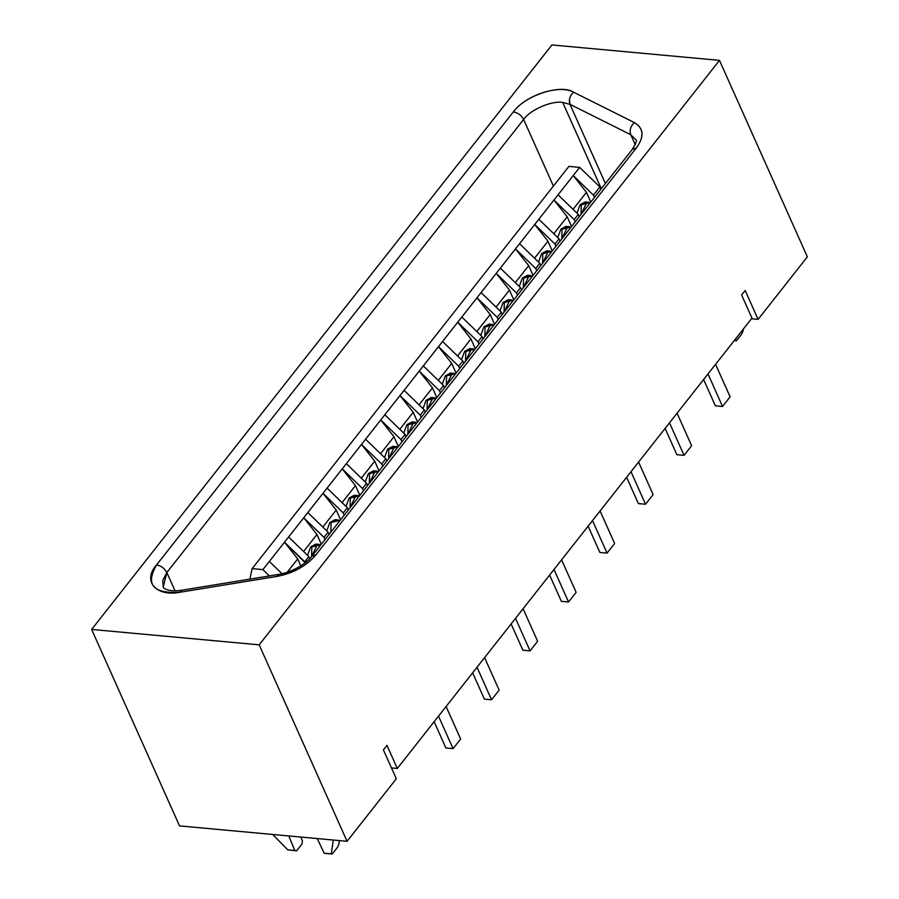 <?xml version="1.0" encoding="UTF-8"?>
<svg xmlns="http://www.w3.org/2000/svg" width="899" height="899" viewBox="0 0 899 899"><rect width="100%" height="100%" fill="white"/><g stroke="black" fill="none" stroke-linecap="round" stroke-linejoin="round"><path stroke-width="1.35" d="M278.724 574.416L276.993 576.416C293.524 573.09 306.525 565.887 315.976 554.795L311.975 556.133L315.976 554.795L636.346 147.987L632.345 149.324L636.346 147.987C644.448 136.783 643.796 128.31 634.391 122.601C630.525 126.175 629.322 130.22 630.761 134.726L569.988 104.351L605.409 183.531L569.988 104.351L630.761 134.726C629.322 130.22 630.525 126.175 634.391 122.601L573.607 92.215C569.752 95.788 568.539 99.834 569.988 104.351L562.707 102.43L601.319 188.734L562.707 102.43C551.548 100.486 530.05 109.858 523.623 119.477L553.402 186.071L523.623 119.477C521.296 115.252 517.869 112.723 513.34 111.881C525.668 95.103 559.358 84.113 573.607 92.215L634.391 122.601C643.875 128.186 644.527 136.648 636.346 147.987L315.976 554.795C306.39 566.01 293.4 573.225 276.993 576.416L179.8 592.272C152.954 593.745 145.211 584.631 156.561 564.92L513.34 111.881L156.561 564.92C161.09 565.752 164.517 568.292 166.843 572.517L523.623 119.477C530.421 109.509 551.907 100.508 562.707 102.43L569.988 104.351L569.438 99.306M396.324 778.759L347.07 841.307L179.53 825.9L347.07 841.307L396.324 778.759L383.401 749.867L386.963 745.35L397.302 768.465L751.957 318.122L741.619 295.007L745.181 290.489L758.104 319.381L807.358 256.833L719.47 60.368L259.182 644.841L347.07 841.307L259.182 644.841L91.642 629.435L179.53 825.9L91.642 629.435L551.93 44.95L719.47 60.368L807.358 256.833L758.104 319.381L745.181 290.489L741.619 295.007L751.957 318.122L397.302 768.465L386.963 745.35L383.401 749.867L396.324 778.759M751.452 318.763L758.104 319.381L751.452 318.763M551.93 44.95L91.642 629.435L259.182 644.841L719.47 60.368L551.93 44.95M573.607 92.215C561.133 83.787 525.409 95.137 513.34 111.881C517.869 112.723 521.296 115.252 523.623 119.477L166.843 572.517C164.517 568.292 161.09 565.752 156.561 564.92C142.278 580.54 155.594 596.992 179.8 592.272L276.993 576.416L278.634 574.427L181.452 590.272L179.8 592.272L181.452 590.272C169.079 592.25 162.764 588.227 163.247 587.025L162.741 580.54L166.843 572.517L175.047 590.845L166.843 572.517L163.247 587.025M570.416 96.227L571.101 95.002M630.761 134.726L635.863 139.75L630.761 134.726L635.222 144.694L630.761 134.726M269.34 561.437L282.061 573.753L269.34 561.437L262.901 569.618L269.419 575.933L262.901 569.618L252.136 568.629L568.898 166.405L579.664 167.394L573.225 175.575L586.44 192.307L590.812 202.061L586.44 192.307L573.225 175.575L593.464 195.162L573.225 175.575L558.065 194.813L578.304 214.412L579.316 216.659L578.304 214.412L574.214 219.603L553.975 200.016L567.19 216.749L571.562 226.503L567.19 216.749L553.975 200.016L574.214 219.603L575.225 221.862L574.214 219.603L578.304 214.412L558.065 194.813L538.816 219.255L559.054 238.853L560.066 241.101L559.054 238.853L554.964 244.045L534.725 224.458L547.952 241.19L552.312 250.945L547.952 241.19L534.725 224.458L554.964 244.045L555.975 246.304L554.964 244.045L559.054 238.853L538.816 219.255L519.566 243.696L539.805 263.295L540.816 265.542L539.805 263.295L535.714 268.486L515.475 248.899L528.702 265.632L533.062 275.386L528.702 265.632L515.475 248.899L535.714 268.486L536.725 270.745L535.714 268.486L539.805 263.295L519.566 243.696L500.327 268.138L520.566 287.736L521.566 289.984L520.566 287.736L516.464 292.928L496.226 273.341L509.452 290.074L513.823 299.828L509.452 290.074L496.226 273.341L516.464 292.928L517.476 295.187L516.464 292.928L520.566 287.736L500.327 268.138L481.077 292.58L501.316 312.178L502.316 314.425L501.316 312.178L497.226 317.369L476.987 297.783L490.202 314.515L494.574 324.269L490.202 314.515L476.987 297.783L497.226 317.369L498.226 319.628L497.226 317.369L501.316 312.178L481.077 292.58L461.828 317.021L482.066 336.619L483.078 338.867L482.066 336.619L477.976 341.811L457.737 322.224L470.952 338.957L475.324 348.711L470.952 338.957L457.737 322.224L477.976 341.811L478.976 344.07L477.976 341.811L482.066 336.619L461.828 317.021L442.578 341.463L462.816 361.061L463.828 363.308L462.816 361.061L458.726 366.253L438.487 346.666L451.703 363.398L456.074 373.152L451.703 363.398L438.487 346.666L458.726 366.253L459.737 368.511L458.726 366.253L462.816 361.061L442.578 341.463L423.328 365.904L443.567 385.502L444.578 387.75L443.567 385.502L439.476 390.694L419.237 371.107L432.453 387.84L436.824 397.594L432.453 387.84L419.058 404.853L432.453 387.84L419.237 371.107L404.078 390.346L424.317 409.944L425.328 412.192L424.317 409.944L420.226 415.136L399.988 395.549L413.214 412.281L417.574 422.036L413.214 412.281L399.808 429.295L413.214 412.281L399.988 395.549L384.828 414.787L405.067 434.386L406.078 436.633L405.067 434.386L400.976 439.577L380.738 419.99L393.964 436.723L398.324 446.477L393.964 436.723L380.558 453.737L393.964 436.723L380.738 419.99L365.578 439.229L385.817 458.827L386.828 461.075L385.817 458.827L381.727 464.019L361.488 444.432L374.714 461.153L379.075 470.919L374.714 461.153L361.308 478.178L374.714 461.153L361.488 444.432L346.34 463.67L366.578 483.269L367.579 485.516L366.578 483.269L362.477 488.46L342.238 468.873L355.465 485.595L359.836 495.36L355.465 485.595L342.07 502.62L355.465 485.595L342.238 468.873L327.09 488.112L347.329 507.71L348.34 509.958L347.329 507.71L343.238 512.902L322.999 493.315L336.215 510.036L340.586 519.802L336.215 510.036L322.82 527.061L336.215 510.036L322.999 493.315L307.84 512.554L328.079 532.152L329.09 534.399L328.079 532.152L323.988 537.344L303.75 517.757L316.965 534.478L321.336 544.243L316.965 534.478L303.57 551.503L316.965 534.478L303.75 517.757L288.59 536.995L308.829 556.593L309.762 558.661L308.829 556.593L304.739 561.785L284.5 542.198L297.715 558.92L300.817 565.842L297.715 558.92L287.186 572.292L297.715 558.92L284.5 542.198L269.34 561.437L284.5 542.198L305.177 562.763L304.739 561.785L308.829 556.593L288.59 536.995L284.5 542.198L303.75 517.757L323.988 537.344L324.988 539.602L323.988 537.344L328.079 532.152L307.84 512.554L303.75 517.757L322.999 493.315L343.238 512.902L344.238 515.161L343.238 512.902L347.329 507.71L327.09 488.112L322.999 493.315L342.238 468.873L362.477 488.46L363.488 490.719L362.477 488.46L366.578 483.269L346.34 463.67L342.238 468.873L361.488 444.432L381.727 464.019L382.738 466.278L381.727 464.019L385.817 458.827L365.578 439.229L361.488 444.432L380.738 419.99L400.976 439.577L401.988 441.836L400.976 439.577L405.067 434.386L384.828 414.787L380.738 419.99L399.988 395.549L420.226 415.136L421.238 417.394L420.226 415.136L424.317 409.944L404.078 390.346L399.988 395.549L419.237 371.107L439.476 390.694L440.488 392.953L439.476 390.694L443.567 385.502L423.328 365.904L419.237 371.107L579.664 167.394L599.903 186.981L593.464 195.162L594.475 197.42L593.464 195.162L599.903 186.981L579.664 167.394L568.898 166.405L252.136 568.629L249.9 579.113L252.136 568.629L262.901 569.618L269.34 561.437M292.242 570.371L296.108 568.539L292.242 570.371M307.525 555.324L310.627 546.884L317.1 544.401L315.875 544.109L310.627 546.884L307.525 555.324M326.775 530.882L329.877 522.443L336.35 519.959L335.125 519.667L329.877 522.443L326.775 530.882M346.025 506.44L349.127 498.001L355.599 495.518L354.363 495.225L349.127 498.001L346.025 506.44M365.264 481.999L368.376 473.559L374.849 471.076L373.613 470.784L368.376 473.559L365.264 481.999M384.514 457.557L387.626 449.118L394.088 446.634L392.863 446.342L387.626 449.118L384.514 457.557M403.763 433.116L406.876 424.676L413.338 422.193L412.113 421.901L406.876 424.676L403.763 433.116M423.013 408.674L426.115 400.235L432.588 397.751L431.363 397.459L426.115 400.235L423.013 408.674M600.914 189.24L599.903 186.981L600.914 189.24M573.045 209.321L586.44 192.307L573.045 209.321M577.001 213.142L580.102 204.702L586.575 202.23L585.35 201.927L580.102 204.702L577.001 213.142M553.795 233.762L567.19 216.749L553.795 233.762M557.751 237.583L560.864 229.144L567.325 226.66L566.1 226.368L560.864 229.144L557.751 237.583M534.545 258.204L547.952 241.19L534.545 258.204M538.501 262.025L541.614 253.585L548.075 251.102L546.85 250.81L541.614 253.585L538.501 262.025M515.296 282.646L528.702 265.632L515.296 282.646M519.251 286.466L522.364 278.027L528.837 275.543L527.601 275.251L522.364 278.027L519.251 286.466M496.057 307.087L509.452 290.074L496.057 307.087M500.001 310.908L503.114 302.469L509.587 299.985L508.351 299.693L503.114 302.469L500.001 310.908M476.807 331.529L490.202 314.515L476.807 331.529M480.763 335.349L483.864 326.91L490.337 324.427L489.101 324.134L483.864 326.91L480.763 335.349M457.557 355.97L470.952 338.957L457.557 355.97M461.513 359.791L464.614 351.352L471.087 348.868L469.862 348.576L464.614 351.352L461.513 359.791M438.307 380.412L451.703 363.398L438.307 380.412M442.263 384.233L445.365 375.793L451.837 373.31L450.613 373.018L445.365 375.793L442.263 384.233M300.817 837.059L302.401 840.88L301.985 844.049L302.401 840.88L300.817 837.059M339.406 840.61L338.867 844.228L339.406 840.61M324.224 853.207L331.293 853.848L333.315 840.048L331.293 853.848L332.192 854.05L337.496 847.319L338.867 844.228L337.496 847.319L332.192 854.05L324.224 853.207L317.223 838.565L324.224 853.207L326.202 853.499L324.224 853.207M272.678 834.463L287.759 849.847L294.827 850.499L288.77 835.946L294.827 850.499L296.681 850.78L301.985 844.049L296.681 850.78L287.759 849.847L272.678 834.463M734.348 340.474L735.506 340.586L735.787 338.653L735.506 340.586L734.348 340.474M743.372 329.023L743.08 330.956L743.372 329.023M290.692 850.229L296.681 850.78L290.692 850.229M326.202 853.499L332.192 854.05L326.202 853.499M734.269 340.586L736.405 340.777L735.506 340.586L736.405 340.777L741.709 334.046L743.08 330.956L741.709 334.046L736.405 340.777L734.269 340.586M590.452 202.511L581.305 204.803L581.057 214.445L586.89 202.275L590.429 202.545M571.213 226.953L562.055 229.245L561.819 238.887L567.64 226.717M551.964 251.394L542.805 253.687L542.569 263.328L548.39 251.158L551.93 251.428M523.297 287.792L529.14 275.6M513.464 300.277L504.305 302.57L504.069 312.211L509.89 300.041L513.441 300.311M484.808 336.676L490.64 324.483M474.964 349.16L465.817 351.453L465.57 361.095L471.402 348.924L474.942 349.194M455.714 373.602L446.567 375.894L446.32 385.536L452.152 373.366M436.476 398.043L427.317 400.336L427.081 409.978L432.902 397.808L436.442 398.077M417.226 422.485L408.067 424.778L407.831 434.419L413.652 422.249M388.559 458.883L394.403 446.691L397.954 446.96M378.726 471.368L369.568 473.661L369.332 483.302L375.153 471.132M350.059 507.766L355.914 495.574L359.454 495.843M340.227 520.251L331.079 522.544L330.832 532.186L331.068 522.566M311.56 556.638L317.414 544.457L320.954 544.727M391.481 767.926L397.302 768.465L391.481 767.926M532.714 275.836L523.555 278.128L523.319 287.77M494.214 324.719L485.067 327.011L484.819 336.653M397.976 446.927L388.817 449.219L388.582 458.861M359.476 495.81L350.329 498.102L350.082 507.744M320.977 544.693L311.829 546.985L311.582 556.616M665.103 428.407L676.868 454.692L684.049 455.355L669.497 422.833L684.049 455.355L676.868 454.692L665.103 428.407M677.071 413.203L691.623 445.724L684.049 455.355L691.623 445.724L677.071 413.203M588.115 526.173L599.869 552.458L607.05 553.121L592.508 520.6L607.05 553.121L599.869 552.458L588.115 526.173M600.082 510.969L614.635 543.49L607.05 553.121L614.635 543.49L600.082 510.969M511.115 623.94L522.881 650.224L530.062 650.887L515.509 618.366L530.062 650.887L522.881 650.224L511.115 623.94M523.083 608.735L537.636 641.257L530.062 650.887L537.636 641.257L523.083 608.735M434.127 721.706L445.882 747.99L453.062 748.653L438.521 716.132L453.062 748.653L445.882 747.99L434.127 721.706M446.095 706.502L460.648 739.023L453.062 748.653L460.648 739.023L446.095 706.502M472.627 672.823L484.381 699.107L491.562 699.77L477.009 667.249L491.562 699.77L484.381 699.107L472.627 672.823M484.595 657.619L499.136 690.14L491.562 699.77L499.136 690.14L484.595 657.619M549.615 575.057L561.369 601.341L568.55 602.004L554.009 569.483L568.55 602.004L561.369 601.341L549.615 575.057M561.583 559.852L576.135 592.374L568.55 602.004L576.135 592.374L561.583 559.852M626.614 477.29L638.369 503.575L645.549 504.238L630.997 471.717L645.549 504.238L638.369 503.575L626.614 477.29M638.582 462.086L653.124 494.607L645.549 504.238L653.124 494.607L638.582 462.086M703.602 379.524L715.357 405.809L722.538 406.472L707.996 373.95L722.538 406.472L715.357 405.809L703.602 379.524M715.57 364.32L730.123 396.841L722.538 406.472L730.123 396.841L715.57 364.32M635.863 139.75C637.245 140.087 636.065 143.278 632.345 149.324L311.975 556.133C308.11 562.044 293.681 572.034 278.634 574.427M585.35 201.927L588.71 202.241M566.1 226.368L569.46 226.683M546.85 250.81L550.21 251.124M527.601 275.251L530.961 275.566M508.351 299.693L511.711 300.008M489.101 324.134L492.461 324.449M469.862 348.576L473.222 348.891M450.613 373.018L453.973 373.332M431.363 397.459L434.723 397.774M412.113 421.901L415.473 422.215M392.863 446.342L396.223 446.657M373.613 470.784L376.973 471.098M354.363 495.225L357.723 495.54M335.125 519.667L338.485 519.982M315.875 544.109L319.235 544.423"/></g></svg>
